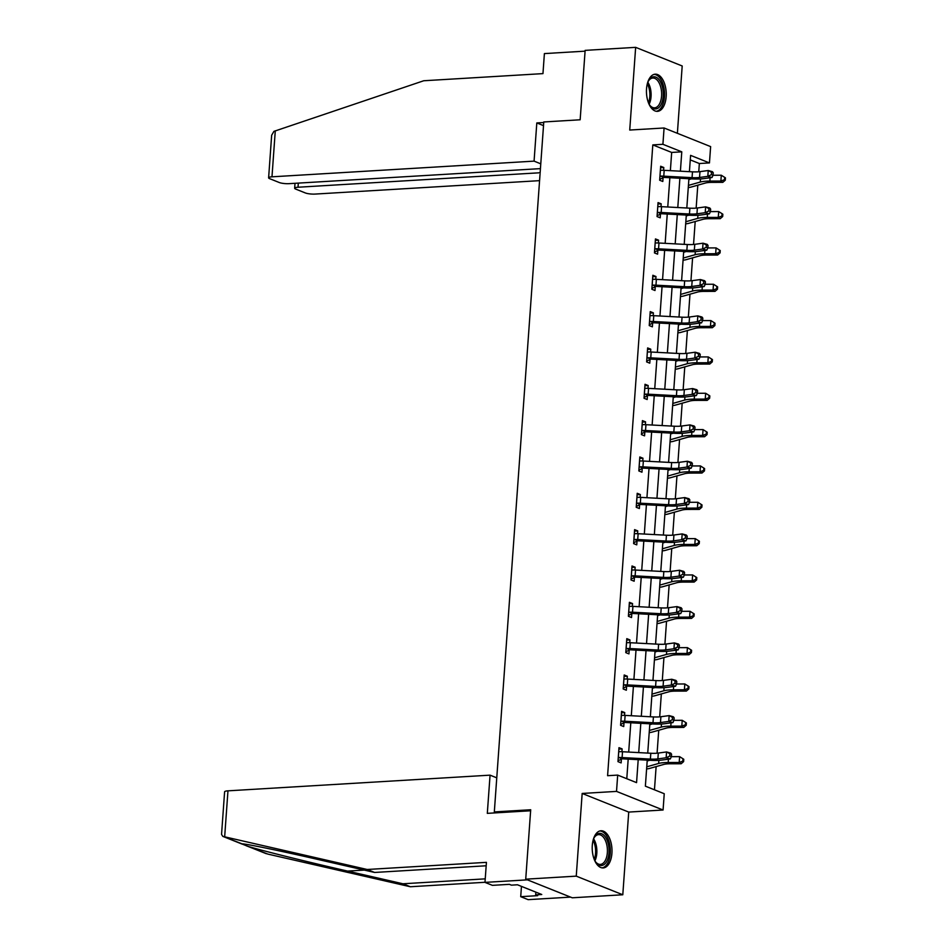 <?xml version="1.0" encoding="UTF-8"?>
<svg xmlns="http://www.w3.org/2000/svg" width="947" height="947" viewBox="0 0 947 947"><rect width="100%" height="100%" fill="white"/><g stroke="black" fill="none" stroke-linecap="round" stroke-linejoin="round"><path stroke-width="1.42" d="M611.916 853.283A18.609 9.849 86.6 0 0 600.99 830.768A18.609 9.849 86.6 0 0 592.289 845.422A18.609 9.849 86.6 0 0 603.215 867.926A18.609 9.849 86.6 0 0 611.916 853.283M666.155 96.689A18.609 9.849 86.6 0 0 655.229 74.186A18.609 9.849 86.6 0 0 646.529 88.84A18.609 9.849 86.6 0 0 657.455 111.344A18.609 9.849 86.6 0 0 666.155 96.689M647.239 760.133L645.369 786.164L664.238 793.716L663.078 810.016L616.521 791.396L617.693 775.096L636.562 782.636L638.207 759.66M628.725 812.076L582.168 793.456L576.25 876.141L525.727 879.171L572.272 897.792L622.795 894.773L628.725 812.076L663.078 810.016M677.377 133.302L682.195 65.97L635.65 47.35L629.731 130.047L664.084 127.987L710.629 146.607L709.457 162.92L690.588 155.367L689.416 171.679M698.756 171.774L699.348 163.523L709.457 162.92M654.46 789.798L656.129 766.585M657.088 753.196L658.733 730.255M659.692 716.855L661.337 693.914M662.296 680.514L663.942 657.573M664.901 644.173L666.546 621.232M667.505 607.844L669.15 584.903M670.109 571.503L671.754 548.562M672.713 535.162L674.359 512.22M675.318 498.82L676.963 475.879M677.922 462.491L679.567 439.55M680.526 426.15L682.171 403.209M683.13 389.809L684.776 366.868M685.735 353.468L687.38 330.527M688.339 317.138L689.984 294.186M690.943 280.797L692.588 257.856M693.547 244.456L695.193 221.515M696.152 208.115L697.797 185.174M576.25 876.141L622.795 894.773M525.727 879.171L530.699 809.756L494.322 811.922L543.779 121.962L580.156 119.784L585.139 50.369L635.65 47.35M494.322 811.922L496.536 812.81M699.348 163.523L690.268 159.889M670.369 170.661L671.672 152.443L652.803 144.903L607.595 775.7L617.693 775.096M626.784 778.73L628.192 759.127M628.69 752.072L630.797 722.786M631.306 715.731L633.401 686.445M633.91 679.401L636.005 650.104M636.514 643.06L638.609 613.774M639.118 606.719L641.214 577.433M641.723 570.378L643.818 541.092M644.327 534.037L646.422 504.751M646.931 497.708L649.026 468.422M649.535 461.367L651.631 432.081M652.14 425.025L654.235 395.739M654.744 388.684L656.839 359.398M657.348 352.355L659.443 323.057M659.952 316.014L662.048 286.728M662.557 279.673L664.652 250.387M665.161 243.332L667.256 214.046M667.765 207.002L669.86 177.705M663.598 170.306L663.8 167.512L660.663 166.246L659.657 180.226L662.805 181.481L663.078 177.705M660.994 206.635L661.195 203.842L658.058 202.587L657.052 216.567L660.201 217.822L660.473 214.046M658.39 242.977L658.591 240.183L655.454 238.928L654.448 252.908L657.597 254.163L657.857 250.387M655.786 279.318L655.987 276.524L652.838 275.269L651.844 289.237L654.993 290.504L655.253 286.716M653.181 315.659L653.383 312.865L650.234 311.599L649.24 325.579L652.376 326.833L652.649 323.057M650.577 352L650.778 349.206L647.63 347.94L646.635 361.92L649.772 363.175L650.044 359.398M647.973 388.329L648.174 385.536L645.025 384.281L644.031 398.261L647.168 399.516L647.44 395.739M645.369 424.67L645.57 421.877L642.421 420.622L641.427 434.59L644.564 435.857L644.836 432.069M642.764 461.011L642.966 458.218L639.817 456.963L638.823 470.931L641.959 472.198L642.232 468.41M640.16 497.353L640.361 494.559L637.213 493.292L636.218 507.272L639.355 508.527L639.627 504.751M637.556 533.682L637.757 530.888L634.608 529.633L633.614 543.614L636.751 544.868L637.023 541.092M634.952 570.023L635.153 567.229L632.004 565.975L630.998 579.955L634.147 581.209L634.419 577.421M632.347 606.364L632.549 603.57L629.4 602.316L628.394 616.284L631.542 617.551L631.815 613.763M629.743 642.705L629.944 639.912L626.796 638.645L625.789 652.625L628.938 653.88L629.21 650.104M627.139 679.035L627.34 676.241L624.191 674.986L623.185 688.966L626.334 690.221L626.606 686.445M624.535 715.376L624.736 712.582L621.587 711.327L620.581 725.307L623.73 726.562L624.002 722.774M621.93 751.717L622.132 748.923L618.983 747.668L617.977 761.637L621.125 762.903L621.398 759.115M582.168 793.456L616.521 791.396M652.803 144.903L662.912 144.299L664.084 127.987M688.907 178.723L686.812 208.009M686.303 215.064L684.208 244.35M683.698 251.405L681.603 280.691M681.094 287.734L678.999 317.032M678.49 324.075L676.395 353.361M675.886 360.416L673.791 389.702M673.281 396.757L671.186 426.043M670.677 433.087L668.582 462.385M668.073 469.428L665.978 498.714M665.469 505.769L663.374 535.055M662.864 542.11L660.769 571.396M660.26 578.451L658.165 607.737M657.656 614.781L655.561 644.078M655.052 651.122L652.957 680.408M652.447 687.463L650.352 716.749M649.843 723.804L647.736 753.09M680.396 171.194L681.781 151.84L662.912 144.299M638.716 752.605L640.811 723.319M641.32 716.263L643.427 686.977M643.924 679.934L646.032 650.636M646.529 643.593L648.636 614.307M649.133 607.252L651.24 577.966M651.737 570.911L653.844 541.625M654.341 534.582L656.449 505.284M656.946 498.24L659.053 468.954M659.55 461.899L661.657 432.613M662.154 425.558L664.261 396.272M664.77 389.229L666.866 359.931M667.375 352.888L669.47 323.602M669.979 316.547L672.074 287.261M672.583 280.205L674.678 250.919M675.187 243.864L677.283 214.578M677.792 207.535L679.887 178.237M671.672 152.443L681.781 151.84M660.556 167.702L663.8 167.512M657.952 204.043L661.195 203.842M655.348 240.384L658.591 240.183M652.743 276.713L655.987 276.524M650.139 313.055L653.383 312.865M647.535 349.396L650.778 349.206M644.931 385.737L648.174 385.536M642.315 422.078L645.57 421.877M639.71 458.407L642.966 458.218M637.106 494.748L640.361 494.559M634.502 531.089L637.757 530.888M631.898 567.431L635.153 567.229M629.293 603.76L632.549 603.57M626.689 640.101L629.944 639.912M624.085 676.442L627.34 676.241M621.481 712.783L624.736 712.582M618.876 749.113L622.132 748.923M711.564 172.318L708.238 170.519L699.975 171.644A11.932 2.45 -175.9 0 1 692.482 171.833L664.19 170.33A8.357 1.716 4.1 0 0 661.018 170.294L660.39 170.034L659.964 176.426L660.604 176.118A8.357 1.716 4.1 0 1 663.776 176.154L692.056 177.657A11.932 2.45 -175.9 0 0 699.549 177.468L707.823 176.343L708.238 170.519L712.428 171.679L713.245 172.78L711.564 172.318L711.398 174.65L713.079 175.112L713.245 172.78M711.398 174.65L707.823 176.343L712.014 177.503L703.739 178.628A17.898 3.67 4.1 0 1 692.506 178.912L663.788 177.397L659.716 179.409M660.39 169.975L661.148 170.294M660.604 176.118L663.788 177.397M712.014 177.503L713.079 175.112M688.28 187.755L688.871 187.435A8.357 1.716 -175.9 0 0 691.073 187.08L705.444 183.02A11.932 2.45 4.1 0 1 711.824 182.38L722.821 182.345L720.868 181.055L709.871 181.078A17.898 3.67 -175.9 0 0 700.318 182.037L688.433 185.399M724.502 179.681L725.284 180.202L725.449 177.87L724.68 177.361L724.502 179.681L720.868 181.055L721.294 175.231L713.008 175.254M691.393 178.853L688.848 179.575M721.294 175.231L724.68 177.361M725.284 180.202L722.821 182.345M647.428 83.36A16.111 8.523 -93.4 0 1 648.659 80.613A16.111 8.523 -93.4 0 1 662.64 87.941A16.111 8.523 -93.4 0 1 660.248 105.957A16.111 8.523 -93.4 0 1 650.163 105.744A16.111 8.523 -93.4 0 1 648.612 103.164M649.82 105.271A14.915 7.896 86.6 0 0 654.602 107.816A14.915 7.896 86.6 0 0 661.042 88.367A14.915 7.896 86.6 0 0 652.826 78.033A14.915 7.896 86.6 0 0 648.375 81.122M656.247 111.284A18.49 9.79 86.6 0 0 663.811 87.219A18.49 9.79 86.6 0 0 654.046 74.399M593.189 839.942A16.111 8.523 -93.4 0 1 594.432 837.207A16.111 8.523 -93.4 0 1 608.412 844.523A16.111 8.523 -93.4 0 1 606.009 862.539A16.111 8.523 -93.4 0 1 595.935 862.326A16.111 8.523 -93.4 0 1 594.373 859.758M595.592 861.865A14.915 7.896 86.6 0 0 600.374 864.398A14.915 7.896 86.6 0 0 606.814 844.949A14.915 7.896 86.6 0 0 598.587 834.627A14.915 7.896 86.6 0 0 594.148 837.704M602.02 867.866A18.49 9.79 86.6 0 0 609.584 843.801A18.49 9.79 86.6 0 0 599.818 830.981M543.744 122.518L536.807 122.932L534.072 161.132L271.978 176.817A7.162 1.468 -175.9 0 0 268.617 177.811A7.162 1.468 -175.9 0 0 269.694 178.687L279.247 182.511A7.162 1.468 -175.9 0 0 289.084 183.659L540.441 168.625M534.072 161.132L540.784 163.819M268.617 177.811L271.659 135.243L273.908 131.373L423.735 80.755L542.962 73.617L544.395 53.588L585.08 51.162M298.317 183.102L298.021 187.234A7.162 1.468 -175.9 0 0 294.659 188.228A7.162 1.468 -175.9 0 0 295.736 189.104L305.289 192.928A7.162 1.468 -175.9 0 0 315.126 194.076L539.577 180.652M298.021 187.234L540.145 172.745M536.807 122.932L543.519 125.62M224.664 836.817L222.782 836.367L221.551 834.402L224.605 791.834A7.162 1.468 4.1 0 1 227.967 790.84L224.664 836.817L367.199 869.488L486.427 862.35L484.982 882.379L527.42 879.846L570.579 897.117L528.142 899.65L520.72 896.679L537.695 895.661L535.682 894.856L541.743 894.501L517.464 884.782L511.392 885.149L509.379 884.344L492.404 885.35L484.982 882.379M486.178 865.783L374.621 872.459L319.246 859.769C279.519 850.595 241.13 842.759 242.089 844.026L247.558 846.227C258.862 849.861 308.604 862.232 347.549 871.086L402.925 883.776L485.243 878.852M242.373 843.978L223.362 836.532M374.621 872.459L367.199 869.488M521.454 886.38L520.72 896.679M246.362 845.801L267.823 854.087L410.347 886.747L402.925 883.776M410.347 886.747L484.994 882.284M496.773 777.842L490.061 775.155L227.967 790.84M530.628 810.774L487.314 813.355L490.061 775.155M535.872 892.145L535.682 894.856M708.96 208.66L705.633 206.86L697.371 207.985A11.932 2.45 -175.9 0 1 689.878 208.174L661.586 206.671A8.357 1.716 4.1 0 0 658.414 206.635L657.786 206.375L657.36 212.767L657.987 212.459A8.357 1.716 4.1 0 1 661.172 212.495L689.452 213.998A11.932 2.45 -175.9 0 0 696.945 213.809L705.219 212.684L705.633 206.86L709.824 208.02L710.641 209.121L708.96 208.66L708.794 210.992L710.475 211.453L710.641 209.121M708.794 210.992L705.219 212.684L709.398 213.844L701.135 214.969A17.898 3.67 4.1 0 1 689.901 215.253L661.184 213.726L657.111 215.75M657.786 206.304L658.544 206.624M657.987 212.459L661.184 213.726M709.398 213.844L710.475 211.453M706.355 245.001L703.029 243.201L694.767 244.326A11.932 2.45 -175.9 0 1 687.273 244.515L658.982 243.012A8.357 1.716 4.1 0 0 655.809 242.977L655.182 242.704L654.756 249.097L655.383 248.801A8.357 1.716 4.1 0 1 658.567 248.824L686.847 250.339A11.932 2.45 -175.9 0 0 694.34 250.15L702.615 249.025L703.029 243.201L707.22 244.362L708.036 245.462L706.355 245.001L706.19 247.321L707.871 247.794L708.036 245.462M706.19 247.321L702.615 249.025L706.793 250.186L698.531 251.31A17.898 3.67 4.1 0 1 687.297 251.594L658.579 250.067L654.507 252.091M655.182 242.645L655.94 242.965M655.383 248.801L658.579 250.067M706.793 250.186L707.871 247.794M685.675 224.084L686.267 223.776A8.357 1.716 -175.9 0 0 688.469 223.409L702.84 219.361A11.932 2.45 4.1 0 1 709.22 218.721L720.217 218.686L718.264 217.396L707.267 217.419A17.898 3.67 -175.9 0 0 697.714 218.378L685.829 221.74M721.898 216.023L722.679 216.543L722.845 214.211L722.064 213.691L721.898 216.023L718.264 217.396L718.69 211.572L710.404 211.595M688.789 215.194L686.244 215.916M718.69 211.572L722.064 213.691M722.679 216.543L720.217 218.686M683.059 260.425L683.663 260.105A8.357 1.716 -175.9 0 0 685.865 259.75L700.235 255.69A11.932 2.45 4.1 0 1 706.616 255.051L717.613 255.027L715.66 253.725L704.663 253.76A17.898 3.67 -175.9 0 0 695.11 254.719L683.225 258.069M719.294 252.364L720.075 252.885L720.241 250.553L719.46 250.032L719.294 252.364L715.66 253.725L716.086 247.913L707.8 247.925M686.184 251.535L683.639 252.257M716.086 247.913L719.46 250.032M720.075 252.885L717.613 255.027M703.751 281.33L700.425 279.543L692.162 280.667A11.932 2.45 -175.9 0 1 684.669 280.857L656.378 279.341A8.357 1.716 4.1 0 0 653.205 279.306L652.578 279.045L652.152 285.438L652.779 285.13A8.357 1.716 4.1 0 1 655.963 285.165L684.243 286.681A11.932 2.45 -175.9 0 0 691.736 286.479L700.011 285.367L700.425 279.543L704.615 280.703L705.432 281.804L703.751 281.33L703.585 283.662L705.255 284.124L705.432 281.804M703.585 283.662L700.011 285.367L704.189 286.527L695.927 287.639A17.898 3.67 4.1 0 1 684.693 287.935L655.963 286.408L651.903 288.433M652.578 278.986L653.335 279.306M652.779 285.13L655.963 286.408M704.189 286.527L705.255 284.124M701.147 317.671L697.821 315.872L689.558 316.996A11.932 2.45 -175.9 0 1 682.053 317.186L653.773 315.682A8.357 1.716 4.1 0 0 650.601 315.647L649.973 315.387L649.547 321.779L650.175 321.471A8.357 1.716 4.1 0 1 653.359 321.507L681.639 323.01A11.932 2.45 -175.9 0 0 689.132 322.82L697.394 321.696L697.821 315.872L702.011 317.032L702.828 318.133L701.147 317.671L700.981 320.003L702.65 320.465L702.828 318.133M700.981 320.003L697.394 321.696L701.585 322.856L693.322 323.981A17.898 3.67 4.1 0 1 682.089 324.265L653.359 322.749L649.299 324.762M649.973 315.327L650.731 315.647M650.175 321.471L653.359 322.749M701.585 322.856L702.65 320.465M698.543 354.012L695.216 352.213L686.954 353.338A11.932 2.45 -175.9 0 1 679.449 353.527L651.169 352.024A8.357 1.716 4.1 0 0 647.997 351.988L647.405 351.739L646.943 358.12L647.57 357.812A8.357 1.716 4.1 0 1 650.755 357.848L679.035 359.351A11.932 2.45 -175.9 0 0 686.528 359.162L694.79 358.037L695.216 352.213L699.407 353.373L700.224 354.474L698.543 354.012L698.377 356.344L700.046 356.806L700.224 354.474M698.377 356.344L694.79 358.037L698.981 359.197L690.718 360.322A17.898 3.67 4.1 0 1 679.473 360.606L650.755 359.091L646.694 361.103M647.369 351.668L648.127 351.988M647.57 357.812L650.755 359.091M698.981 359.197L700.046 356.806M680.455 296.766L681.059 296.447A8.357 1.716 -175.9 0 0 683.261 296.091L697.631 292.031A11.932 2.45 4.1 0 1 704.012 291.392L715.009 291.368L713.055 290.066L702.058 290.102A17.898 3.67 -175.9 0 0 692.506 291.06L680.621 294.41M716.69 288.705L717.471 289.226L717.637 286.894L716.855 286.373L716.69 288.705L713.055 290.066L713.482 284.242L705.195 284.266M683.58 287.876L681.035 288.586M713.482 284.242L716.855 286.373M717.471 289.226L715.009 291.368M677.851 333.107L678.454 332.788A8.357 1.716 -175.9 0 0 680.656 332.433L695.027 328.372A11.932 2.45 4.1 0 1 701.407 327.733L712.404 327.698L710.451 326.407L699.454 326.443A17.898 3.67 -175.9 0 0 689.901 327.402L678.016 330.752M714.085 325.046L714.867 325.555L715.032 323.235L714.251 322.714L714.085 325.046L710.451 326.407L710.877 320.583L702.591 320.607M680.976 324.205L678.431 324.928M710.877 320.583L714.251 322.714M714.867 325.555L712.404 327.698M675.247 369.437L675.85 369.129A8.357 1.716 -175.9 0 0 678.052 368.774L692.423 364.713A11.932 2.45 4.1 0 1 698.791 364.074L709.788 364.039L707.847 362.748L696.85 362.772A17.898 3.67 -175.9 0 0 687.297 363.731L675.412 367.093M711.481 361.375L712.262 361.896L712.428 359.564L711.647 359.055L711.481 361.375L707.847 362.748L708.273 356.924L699.987 356.948M678.372 360.547L675.827 361.269M708.273 356.924L711.647 359.055M712.262 361.896L709.788 364.039M644.303 394.473L644.966 394.153A8.357 1.716 4.1 0 1 648.15 394.189L676.43 395.692A11.932 2.45 -175.9 0 0 683.923 395.503L692.186 394.378L692.612 388.554L696.803 389.714L697.608 390.815L695.938 390.353L695.773 392.674L697.442 393.147L697.608 390.815M695.938 390.353L692.612 388.554L684.338 389.679A11.932 2.45 -175.9 0 1 676.845 389.868L648.565 388.365A8.357 1.716 4.1 0 0 645.392 388.329L644.753 388.057M695.773 392.674L692.186 394.378L696.376 395.538L688.114 396.663A17.898 3.67 4.1 0 1 676.868 396.947L648.15 395.42L644.09 397.444M644.765 387.998L645.523 388.317M644.966 394.153L648.15 395.42M696.376 395.538L697.442 393.147M672.642 405.778L673.246 405.458A8.357 1.716 -175.9 0 0 675.448 405.103L689.818 401.043A11.932 2.45 4.1 0 1 696.187 400.403L707.184 400.38L705.243 399.089L694.246 399.113A17.898 3.67 -175.9 0 0 684.693 400.072L672.808 403.434M708.877 397.716L709.658 398.237L709.824 395.905L709.043 395.384L708.877 397.716L705.243 399.089L705.657 393.265L697.383 393.277M675.767 396.888L673.222 397.61M705.657 393.265L709.043 395.384M709.658 398.237L707.184 400.38M641.699 430.814L642.362 430.483A8.357 1.716 4.1 0 1 645.534 430.518L673.826 432.033A11.932 2.45 -175.9 0 0 681.319 431.844L689.582 430.719L690.008 424.895L694.187 426.055L695.003 427.156L693.334 426.683L693.168 429.015L694.838 429.476L695.003 427.156M693.334 426.683L690.008 424.895L681.733 426.02A11.932 2.45 -175.9 0 1 674.24 426.209L645.961 424.694A8.357 1.716 4.1 0 0 642.776 424.658L642.149 424.398M693.168 429.015L689.582 430.719L693.772 431.879L685.51 433.004A17.898 3.67 4.1 0 1 674.264 433.288L645.546 431.761L641.486 433.785M642.161 424.339L642.918 424.658M642.362 430.483L645.546 431.761M693.772 431.879L694.838 429.476M670.642 441.799A8.357 1.716 -175.9 0 0 672.844 441.444L687.214 437.384A11.932 2.45 4.1 0 1 693.583 436.745L704.58 436.721L702.638 435.419L691.641 435.454A17.898 3.67 -175.9 0 0 682.089 436.413L670.204 439.763M706.273 434.057L707.054 434.578L707.22 432.246L706.438 431.725L706.273 434.057L702.638 435.419L703.053 429.595L694.778 429.618M673.163 433.229L670.618 433.939M703.053 429.595L706.438 431.725M707.054 434.578L704.58 436.721M639.095 467.155L639.758 466.824A8.357 1.716 4.1 0 1 642.93 466.859L671.222 468.363A11.932 2.45 -175.9 0 0 678.715 468.173L686.977 467.049L687.404 461.236L691.582 462.385L692.399 463.485L690.73 463.024L690.564 465.356L692.233 465.817L692.399 463.485M690.73 463.024L687.404 461.236L679.129 462.349A11.932 2.45 -175.9 0 1 671.636 462.538L643.356 461.035A8.357 1.716 4.1 0 0 640.172 461L639.545 460.739M690.564 465.356L686.977 467.049L691.168 468.209L682.905 469.333A17.898 3.67 4.1 0 1 671.66 469.617L642.942 468.102L638.882 470.114M639.556 460.68L640.314 461M639.758 466.824L642.942 468.102M691.168 468.209L692.233 465.817M668.037 478.14A8.357 1.716 -175.9 0 0 670.239 477.785L684.61 473.725A11.932 2.45 4.1 0 1 690.979 473.086L701.976 473.05L700.034 471.76L689.037 471.795A17.898 3.67 -175.9 0 0 679.484 472.754L667.599 476.104M703.668 470.399L704.45 470.908L704.615 468.587L703.834 468.067L703.668 470.399L700.034 471.76L700.449 465.936L692.174 465.96M670.559 469.558L668.014 470.28M700.449 465.936L703.834 468.067M704.45 470.908L701.976 473.05M636.479 503.496L637.153 503.165A8.357 1.716 4.1 0 1 640.326 503.2L668.618 504.704A11.932 2.45 -175.9 0 0 676.111 504.514L684.373 503.39L684.799 497.566L688.978 498.726L689.795 499.827L688.126 499.365L687.96 501.697L689.629 502.159L689.795 499.827M688.126 499.365L684.799 497.566L676.525 498.69A11.932 2.45 -175.9 0 1 669.032 498.88L640.752 497.376A8.357 1.716 4.1 0 0 637.568 497.341L636.94 497.08M687.96 501.697L684.373 503.39L688.564 504.55L680.301 505.674A17.898 3.67 4.1 0 1 669.056 505.958L640.338 504.443L636.277 506.456M636.952 497.021L637.71 497.341M637.153 503.165L640.338 504.443M688.564 504.55L689.629 502.159M665.433 514.481A8.357 1.716 -175.9 0 0 667.635 514.126L682.006 510.066A11.932 2.45 4.1 0 1 688.374 509.427L699.371 509.391L697.43 508.101L686.433 508.125A17.898 3.67 -175.9 0 0 676.88 509.084L664.995 512.445M701.064 506.728L701.845 507.249L702.011 504.917L701.23 504.408L701.064 506.728L697.43 508.101L697.844 502.277L689.57 502.301M667.955 505.899L665.41 506.621M697.844 502.277L701.23 504.408M701.845 507.249L699.371 509.391M633.874 539.826L634.549 539.506A8.357 1.716 4.1 0 1 637.722 539.541L666.013 541.045A11.932 2.45 -175.9 0 0 673.506 540.855L681.769 539.731L682.183 533.907L686.374 535.067L687.191 536.168L685.521 535.706L685.356 538.038L687.025 538.5L687.191 536.168M685.521 535.706L682.183 533.907L673.921 535.031A11.932 2.45 -175.9 0 1 666.428 535.221L638.148 533.717A8.357 1.716 4.1 0 0 634.964 533.682L634.336 533.41M685.356 538.038L681.769 539.731L685.959 540.891L677.697 542.015A17.898 3.67 4.1 0 1 666.451 542.3L637.733 540.773L633.661 542.797M634.348 533.35L635.106 533.67M634.549 539.506L637.733 540.773M685.959 540.891L687.025 538.5M662.829 550.811A8.357 1.716 -175.9 0 0 665.031 550.456L679.401 546.395A11.932 2.45 4.1 0 1 685.77 545.756L696.767 545.732L694.826 544.442L683.829 544.466A17.898 3.67 -175.9 0 0 674.276 545.425L662.391 548.787M698.46 543.069L699.241 543.59L699.407 541.258L698.626 540.737L698.46 543.069L694.826 544.442L695.24 538.618L686.966 538.642M665.35 542.24L662.805 542.962M695.24 538.618L698.626 540.737M699.241 543.59L696.767 545.732M631.27 576.167L631.945 575.835A8.357 1.716 4.1 0 1 635.117 575.871L663.409 577.386A11.932 2.45 -175.9 0 0 670.902 577.197L679.165 576.072L679.579 570.248L683.77 571.408L684.586 572.509L682.917 572.047L682.751 574.367L684.421 574.841L684.586 572.509M682.917 572.047L679.579 570.248L671.316 571.372A11.932 2.45 -175.9 0 1 663.823 571.562L635.544 570.047A8.357 1.716 4.1 0 0 632.359 570.023L631.732 569.751M682.751 574.367L679.165 576.072L683.355 577.232L675.093 578.357A17.898 3.67 4.1 0 1 663.847 578.641L635.129 577.114L631.057 579.138M631.744 569.692L632.501 570.011M631.945 575.835L635.129 577.114M683.355 577.232L684.421 574.841M660.225 587.152A8.357 1.716 -175.9 0 0 662.427 586.797L676.797 582.736A11.932 2.45 4.1 0 1 683.166 582.097L694.163 582.074L692.221 580.771L681.224 580.807A17.898 3.67 -175.9 0 0 671.66 581.766L659.787 585.116M695.856 579.41L696.637 579.931L696.803 577.599L696.021 577.078L695.856 579.41L692.221 580.771L692.636 574.947L684.361 574.971M662.746 578.581L660.201 579.292M692.636 574.947L696.021 577.078M696.637 579.931L694.163 582.074M628.666 612.508L629.341 612.176A8.357 1.716 4.1 0 1 632.513 612.212L660.805 613.715A11.932 2.45 -175.9 0 0 668.298 613.526L676.56 612.413L676.975 606.589L681.165 607.749L681.982 608.85L680.313 608.376L680.147 610.708L681.816 611.17L681.982 608.85M680.313 608.376L676.975 606.589L668.712 607.702A11.932 2.45 -175.9 0 1 661.219 607.903L632.939 606.388A8.357 1.716 4.1 0 0 629.755 606.352L629.128 606.092M680.147 610.708L676.56 612.413L680.751 613.561L672.488 614.686A17.898 3.67 4.1 0 1 661.243 614.97L632.525 613.455L628.453 615.467M629.139 606.033L629.897 606.352M629.341 612.176L632.525 613.455M680.751 613.561L681.816 611.17M657.62 623.493A8.357 1.716 -175.9 0 0 659.822 623.138L674.193 619.078A11.932 2.45 4.1 0 1 680.562 618.438L691.559 618.403L689.617 617.113L678.62 617.148A17.898 3.67 -175.9 0 0 669.056 618.107L657.182 621.457M693.251 615.751L694.033 616.26L694.198 613.94L693.417 613.419L693.251 615.751L689.617 617.113L690.032 611.288L681.757 611.312M660.142 614.911L657.597 615.633M690.032 611.288L693.417 613.419M694.033 616.26L691.559 618.403M626.062 648.849L626.736 648.517A8.357 1.716 4.1 0 1 629.909 648.553L658.201 650.056A11.932 2.45 -175.9 0 0 665.694 649.867L673.956 648.742L674.371 642.918L678.561 644.078L679.378 645.179L677.709 644.718L677.543 647.05L679.212 647.511L679.378 645.179M677.709 644.718L674.371 642.918L666.108 644.043A11.932 2.45 -175.9 0 1 658.615 644.232L630.323 642.729A8.357 1.716 4.1 0 0 627.151 642.693L626.523 642.433M677.543 647.05L673.956 648.742L678.147 649.902L669.884 651.027A17.898 3.67 4.1 0 1 658.639 651.311L629.921 649.796L625.849 651.808M626.523 642.374L627.293 642.693M626.736 648.517L629.921 649.796M678.147 649.902L679.212 647.511M655.016 659.834A8.357 1.716 -175.9 0 0 657.206 659.479L671.589 655.419A11.932 2.45 4.1 0 1 677.957 654.779L688.954 654.744L687.013 653.454L676.016 653.477A17.898 3.67 -175.9 0 0 666.451 654.436L654.566 657.798M690.647 652.081L691.428 652.601L691.594 650.269L690.813 649.76L690.647 652.081L687.013 653.454L687.427 647.63L679.153 647.653M657.538 651.252L654.993 651.974M687.427 647.63L690.813 649.76M691.428 652.601L688.954 654.744M675.104 681.059L671.766 679.259L663.504 680.384A11.932 2.45 -175.9 0 1 656.011 680.573L627.719 679.07A8.357 1.716 4.1 0 0 624.547 679.035L623.955 678.786L623.505 685.166L624.132 684.859A8.357 1.716 4.1 0 1 627.305 684.894L655.596 686.397A11.932 2.45 -175.9 0 0 663.089 686.208L671.352 685.083L671.766 679.259L675.957 680.419L676.774 681.52L675.104 681.059L674.927 683.391L676.608 683.852L676.774 681.52M674.927 683.391L671.352 685.083L675.542 686.244L667.28 687.368A17.898 3.67 4.1 0 1 656.034 687.652L627.316 686.125L623.244 688.149M623.919 678.703L624.689 679.023M624.132 684.859L627.316 686.125M675.542 686.244L676.608 683.852M652.4 696.163A8.357 1.716 -175.9 0 0 654.602 695.808L668.984 691.76A11.932 2.45 4.1 0 1 675.353 691.121L686.35 691.085L684.409 689.795L673.412 689.818A17.898 3.67 -175.9 0 0 663.847 690.777L651.962 694.139M688.043 688.422L688.812 688.942L688.99 686.611L688.209 686.09L688.043 688.422L684.409 689.795L684.823 683.971L676.549 683.994M654.933 687.593L652.388 688.315M684.823 683.971L688.209 686.09M688.812 688.942L686.35 691.085M672.5 717.4L669.162 715.601L660.899 716.725A11.932 2.45 -175.9 0 1 653.406 716.915L625.115 715.399A8.357 1.716 4.1 0 0 621.942 715.376L621.35 715.127L620.901 721.496L621.528 721.2A8.357 1.716 4.1 0 1 624.7 721.223L652.992 722.739A11.932 2.45 -175.9 0 0 660.485 722.549L668.748 721.425L669.162 715.601L673.353 716.761L674.169 717.862L672.5 717.4L672.323 719.72L674.004 720.193L674.169 717.862M672.323 719.72L668.748 721.425L672.938 722.585L664.676 723.709A17.898 3.67 4.1 0 1 653.43 723.993L624.712 722.466L620.64 724.491M621.315 715.044L622.084 715.364M621.528 721.2L624.712 722.466M672.938 722.585L674.004 720.193M649.796 732.505A8.357 1.716 -175.9 0 0 651.998 732.149L666.38 728.089A11.932 2.45 4.1 0 1 672.749 727.45L683.746 727.426L681.804 726.124L670.807 726.16A17.898 3.67 -175.9 0 0 661.243 727.118L649.358 730.468M685.439 724.763L686.208 725.284L686.386 722.952L685.604 722.431L685.439 724.763L681.804 726.124L682.219 720.312L673.944 720.324M652.329 723.934L649.784 724.656M682.219 720.312L685.604 722.431M686.208 725.284L683.746 727.426M669.884 753.729L666.558 751.942L658.295 753.066A11.932 2.45 -175.9 0 1 650.802 753.256L622.51 751.74A8.357 1.716 4.1 0 0 619.338 751.705L618.746 751.456L618.296 757.837L618.924 757.529A8.357 1.716 4.1 0 1 622.096 757.564L650.388 759.08A11.932 2.45 -175.9 0 0 657.881 758.878L666.143 757.766L666.558 751.942L670.748 753.102L671.565 754.203L669.884 753.729L669.718 756.061L671.399 756.523L671.565 754.203M669.718 756.061L666.143 757.766L670.334 758.926L662.071 760.039A17.898 3.67 4.1 0 1 650.826 760.334L622.108 758.807L618.036 760.832M618.711 751.385L619.48 751.705M618.924 757.529L622.108 758.807M670.334 758.926L671.399 756.523M647.192 768.846A8.357 1.716 -175.9 0 0 649.393 768.491L663.776 764.43A11.932 2.45 4.1 0 1 670.145 763.791L681.142 763.767L679.2 762.465L668.203 762.501A17.898 3.67 -175.9 0 0 658.639 763.46L646.754 766.81M682.834 761.104L683.604 761.625L683.77 759.293L683 758.772L682.834 761.104L679.2 762.465L679.615 756.641L671.34 756.665M649.725 760.275L647.18 760.986M679.615 756.641L683 758.772M683.604 761.625L681.142 763.767M692.482 171.833L692.056 177.657M699.975 171.644L699.549 177.468M664.19 170.33L663.776 176.154M709.871 181.078L710.12 177.764M700.318 182.037L700.543 178.924M647.843 82.259A14.915 7.896 -93.4 0 1 650.518 88.994A14.915 7.896 -93.4 0 1 649.157 104.217M648.47 102.809A14.43 7.635 86.6 0 0 649.275 89.207A14.43 7.635 86.6 0 0 647.322 83.738M593.615 838.841A14.915 7.896 -93.4 0 1 596.279 845.588A14.915 7.896 -93.4 0 1 594.929 860.799M594.231 859.391A14.43 7.635 86.6 0 0 595.036 845.789A14.43 7.635 86.6 0 0 593.094 840.32M275.281 130.828L271.978 176.817M247.558 846.227L266.285 853.709M364.287 870.092L347.549 871.086M689.878 208.174L689.452 213.998M697.371 207.985L696.945 213.809M661.586 206.671L661.172 212.495M687.273 244.515L686.847 250.339M694.767 244.326L694.34 250.15M658.982 243.012L658.567 248.824M707.267 217.419L707.516 214.105M697.714 218.378L697.939 215.265M704.663 253.76L704.899 250.446M695.11 254.719L695.335 251.606M684.669 280.857L684.243 286.681M692.162 280.667L691.736 286.479M656.378 279.341L655.963 285.165M682.053 317.186L681.639 323.01M689.558 316.996L689.132 322.82M653.773 315.682L653.359 321.507M679.449 353.527L679.035 359.351M686.954 353.338L686.528 359.162M651.169 352.024L650.755 357.848M702.058 290.102L702.295 286.775M692.506 291.06L692.731 287.947M699.454 326.443L699.691 323.116M689.901 327.402L690.126 324.288M696.85 362.772L697.087 359.458M687.297 363.731L687.522 360.618M644.8 388.081L644.339 394.449M676.845 389.868L676.43 395.692M684.338 389.679L683.923 395.503M648.565 388.365L648.15 394.189M694.246 399.113L694.482 395.799M684.693 400.072L684.918 396.959M642.196 424.422L641.735 430.79M674.24 426.209L673.826 432.033M681.733 426.02L681.319 431.844M645.961 424.694L645.534 430.518M691.641 435.454L691.878 432.128M682.089 436.413L682.313 433.3M639.592 460.751L639.13 467.131M671.636 462.538L671.222 468.363M679.129 462.349L678.715 468.173M643.356 461.035L642.93 466.859M689.037 471.795L689.274 468.469M679.484 472.754L679.697 469.641M636.988 497.092L636.526 503.473M669.032 498.88L668.618 504.704M676.525 498.69L676.111 504.514M640.752 497.376L640.326 503.2M686.433 508.125L686.67 504.81M676.88 509.084L677.093 505.97M634.383 533.433L633.922 539.814M666.428 535.221L666.013 541.045M673.921 535.031L673.506 540.855M638.148 533.717L637.722 539.541M683.829 544.466L684.065 541.151M674.276 545.425L674.489 542.311M631.779 569.774L631.318 576.143M663.823 571.562L663.409 577.386M671.316 571.372L670.902 577.197M635.544 570.047L635.117 575.871M681.224 580.807L681.461 577.481M671.66 581.766L671.885 578.653M629.163 606.104L628.713 612.484M661.219 607.903L660.805 613.715M668.712 607.702L668.298 613.526M632.939 606.388L632.513 612.212M678.62 617.148L678.857 613.822M669.056 618.107L669.28 614.994M626.559 642.445L626.109 648.825M658.615 644.232L658.201 650.056M666.108 644.043L665.694 649.867M630.323 642.729L629.909 648.553M676.016 653.477L676.253 650.163M666.451 654.436L666.676 651.323M656.011 680.573L655.596 686.397M663.504 680.384L663.089 686.208M627.719 679.07L627.305 684.894M673.412 689.818L673.648 686.504M663.847 690.777L664.072 687.664M653.406 716.915L652.992 722.739M660.899 716.725L660.485 722.549M625.115 715.399L624.7 721.223M670.807 726.16L671.044 722.845M661.243 727.118L661.468 724.005M650.802 753.256L650.388 759.08M658.295 753.066L657.881 758.878M622.51 751.74L622.096 757.564M668.203 762.501L668.44 759.174M658.639 763.46L658.863 760.346M294.659 188.228L295.002 183.304M242.136 844.108L222.782 836.367"/></g></svg>
